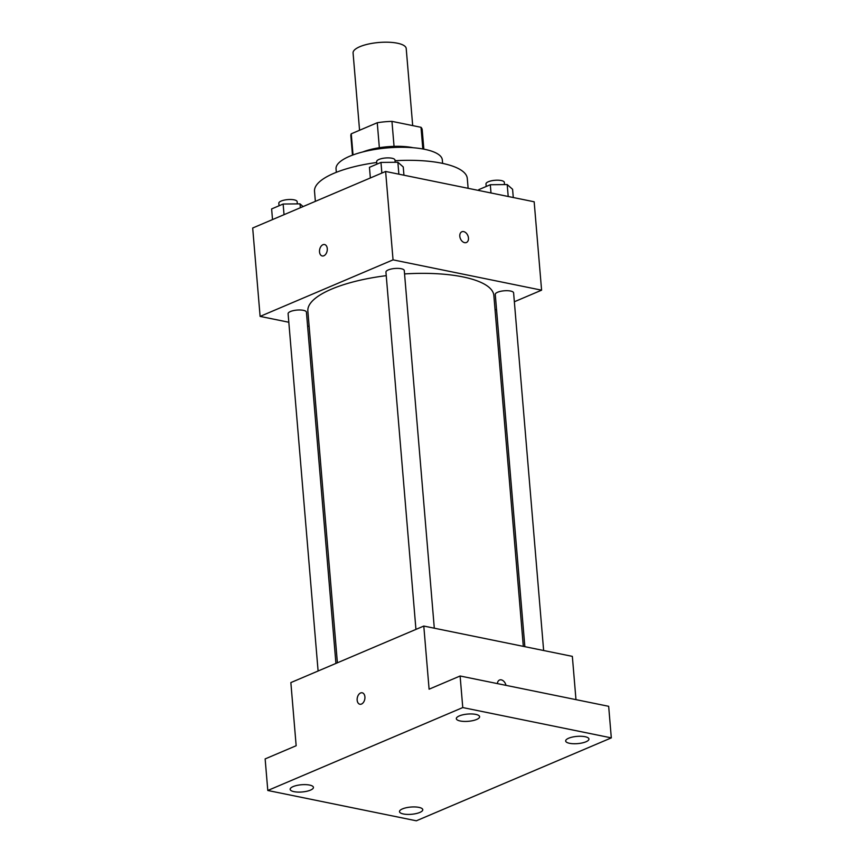 <?xml version="1.0" encoding="UTF-8"?>
<svg xmlns="http://www.w3.org/2000/svg" width="864" height="864" viewBox="0 0 864 864"><rect width="100%" height="100%" fill="white"/><g stroke="black" fill="none" stroke-linecap="round" stroke-linejoin="round"><path stroke-width="1.3" d="M412.69 125.604L406.21 48.503A26.665 8.284 175.2 0 0 397.364 43.2A26.665 8.284 175.2 0 0 368.485 44.042A26.665 8.284 175.2 0 0 353.074 52.974L359.564 130.259M353.03 154.937L351.248 133.801A35.813 11.124 175.2 0 0 350.849 135.81L352.48 155.142M351.248 133.801L377.255 122.742A35.813 11.124 175.2 0 1 391.954 121.37L421.006 127.3A35.813 11.124 175.2 0 1 422.215 129.816L423.846 149.148M379.35 147.722L377.255 122.742M422.82 148.964L421.006 127.3M394.049 146.362L391.954 121.37M362.804 151.945A36.666 11.394 -4.8 0 1 413.122 147.722M336.334 172.314L336.042 168.847A53.33 16.578 -4.8 0 1 349.574 156.298A53.33 16.578 -4.8 0 1 407.516 147.388A53.33 16.578 -4.8 0 1 442.325 159.926L442.616 163.382M315.36 201.344L314.518 191.322A76.658 23.825 -4.8 0 1 333.968 173.286A76.658 23.825 -4.8 0 1 376.736 162.497M395.053 160.726A76.658 23.825 -4.8 0 1 467.294 178.492L468.126 188.309M288.814 322.25L260.107 316.397L252.688 228.01L385.625 171.472L534.168 201.787L541.588 290.174L514.35 301.763M260.107 316.397L393.044 259.859L385.625 171.472M327.272 248.594A5.832 3.802 101.5 0 1 322.229 255.96A5.832 3.802 101.5 0 1 319.669 249.48A5.832 3.802 101.5 0 1 324.562 244.534A5.832 3.802 101.5 0 1 327.272 248.594M523.314 646.358L493.852 295.477A93.323 28.998 175.2 0 0 462.888 276.901A93.323 28.998 175.2 0 0 404.557 273.931M386.24 275.659A93.323 28.998 175.2 0 0 307.854 311.094L337.392 662.796M309.139 326.398L307.606 326.084M496.519 309.344L495.061 309.96M393.044 259.859L541.588 290.174M335.923 663.422L306.428 312.163A9.202 2.862 175.2 0 0 303.383 310.338A9.202 2.862 175.2 0 0 293.414 310.619A9.202 2.862 175.2 0 0 288.101 313.708L318.103 671.004M434.3 628.193L404.276 270.551A9.202 2.862 175.2 0 0 401.22 268.726A9.202 2.862 175.2 0 0 391.252 269.017A9.202 2.862 175.2 0 0 385.938 272.095L415.94 629.392M524.848 646.672L495.266 294.408A9.202 2.862 -4.8 0 1 504.198 290.79A9.202 2.862 -4.8 0 1 513.605 292.864L543.64 650.506M464.605 242.654A5.832 4.028 -113 0 1 460.015 237.492A5.832 4.028 -113 0 1 461.851 231.768A5.832 4.028 -113 0 1 467.845 235.559A5.832 4.028 -113 0 1 466.42 242.503A5.832 4.028 -113 0 1 464.605 242.654M461.851 231.768A5.832 4.028 -113 0 1 467.845 235.559A5.832 4.028 -113 0 1 466.42 242.503M322.229 255.96A5.832 3.802 101.5 0 1 319.669 249.491A5.832 3.802 101.5 0 1 324.562 244.534M267.797 790.484L462.769 707.562L611.312 737.878L416.34 820.8L267.797 790.484L265.14 758.916L296.158 745.729L290.855 682.592L423.792 626.054L572.346 656.37L575.975 699.635M462.769 707.562L460.112 675.994L608.666 706.309L611.312 737.878M423.792 626.054L429.095 689.191L460.112 675.994M364.91 696.87A5.832 3.802 101.5 0 1 359.867 704.236A5.832 3.802 101.5 0 1 357.307 697.756A5.832 3.802 101.5 0 1 362.2 692.798A5.832 3.802 101.5 0 1 364.91 696.87M497.426 683.608A5.832 4.028 -113 0 1 499.5 680.033A5.832 4.028 -113 0 1 505.969 685.357A5.832 4.028 -113 0 0 499.489 680.033M359.878 704.236A5.832 3.802 101.5 0 1 357.318 697.756A5.832 3.802 101.5 0 1 362.21 692.798M402.462 808.898A11.675 3.629 -4.8 0 1 415.152 806.954A11.675 3.629 -4.8 0 1 422.777 809.698A11.675 3.629 -4.8 0 1 419.807 812.441A11.675 3.629 -4.8 0 1 407.117 814.396A11.675 3.629 -4.8 0 1 399.503 811.652A11.675 3.629 -4.8 0 1 402.462 808.898M568.631 738.234A11.675 3.629 -4.8 0 1 581.321 736.279A11.675 3.629 -4.8 0 1 588.946 739.022A11.675 3.629 -4.8 0 1 585.976 741.776A11.675 3.629 -4.8 0 1 573.286 743.72A11.675 3.629 -4.8 0 1 565.661 740.977A11.675 3.629 -4.8 0 1 568.631 738.234M459.292 715.921A11.675 3.629 -4.8 0 1 471.982 713.966A11.675 3.629 -4.8 0 1 479.606 716.71A11.675 3.629 -4.8 0 1 476.647 719.464A11.675 3.629 -4.8 0 1 463.957 721.408A11.675 3.629 -4.8 0 1 456.332 718.664A11.675 3.629 -4.8 0 1 459.292 715.921M293.123 786.596A11.675 3.629 -4.8 0 1 305.813 784.642A11.675 3.629 -4.8 0 1 313.438 787.385A11.675 3.629 -4.8 0 1 310.478 790.128A11.675 3.629 -4.8 0 1 297.788 792.083A11.675 3.629 -4.8 0 1 290.164 789.34A11.675 3.629 -4.8 0 1 293.123 786.596M478.861 190.49L478.796 189.637L490.309 184.734L507.2 184.561L512.59 189.281L513.281 197.521M491 192.974L490.309 184.734M508.205 196.484L507.2 184.561M504.511 184.594L504.328 182.38A9.202 2.862 175.2 0 0 501.271 180.544A9.202 2.862 175.2 0 0 491.303 180.835A9.202 2.862 175.2 0 0 485.989 183.913L486.205 186.484M370.354 177.962L369.457 167.324L380.97 162.421L397.872 162.248L403.25 166.968L403.942 175.208M381.866 173.07L380.97 162.421M398.866 174.172L397.872 162.248M395.183 162.281L394.988 160.067A9.202 2.862 175.2 0 0 391.943 158.231A9.202 2.862 175.2 0 0 381.974 158.522A9.202 2.862 175.2 0 0 376.661 161.6L376.877 164.171M272.516 219.575L271.62 208.937L283.133 204.034L300.024 203.861L303.102 206.561M284.029 214.672L283.133 204.034M300.359 207.727L300.024 203.861M297.335 203.893L297.151 201.679A9.202 2.862 175.2 0 0 294.106 199.843A9.202 2.862 175.2 0 0 284.137 200.135A9.202 2.862 175.2 0 0 278.824 203.213L279.04 205.783"/></g></svg>
